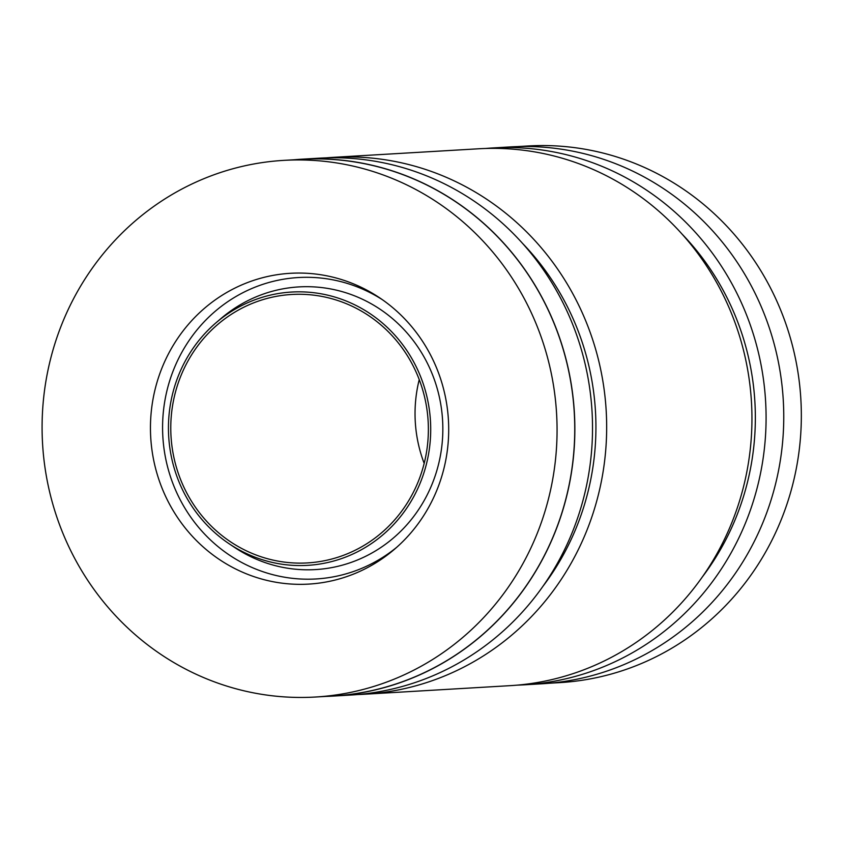 <?xml version="1.0" encoding="UTF-8"?>
<svg xmlns="http://www.w3.org/2000/svg" width="843" height="843" viewBox="0 0 843 843"><rect width="100%" height="100%" fill="white"/><g stroke="black" fill="none" stroke-linecap="round" stroke-linejoin="round"><path stroke-width="1.26" d="M175.091 393.523A134.448 128.779 86.6 0 1 291.667 294.481A134.448 128.779 86.6 0 1 428.128 421.121A134.448 128.779 86.6 0 1 307.484 562.913A134.448 128.779 86.6 0 1 175.091 393.523M172.836 392.88A136.893 131.118 86.6 0 1 216.135 322.679A136.893 131.118 86.6 0 1 391.458 331.531A136.893 131.118 86.6 0 1 402.237 514.399A136.893 131.118 86.6 0 1 229.17 543.788A136.893 131.118 86.6 0 1 172.836 392.88M50.717 358.38A268.791 257.452 86.6 0 1 283.764 160.37A268.791 257.452 86.6 0 1 556.58 413.555A268.791 257.452 86.6 0 1 315.387 697.024A268.791 257.452 86.6 0 1 50.717 358.38M155.449 387.97A155.66 149.095 86.6 0 1 379.645 297.821A155.66 149.095 86.6 0 1 394.461 549.267A155.66 149.095 86.6 0 1 219.054 559.278A155.66 149.095 86.6 0 1 155.449 387.97M517.623 146.587L528.024 145.976A268.791 257.452 86.6 0 1 800.85 399.15A268.791 257.452 86.6 0 1 559.657 682.63L549.257 683.241M424.177 463.387A134.448 128.779 86.6 0 1 419.234 379.613M485.6 148.473A268.896 257.558 86.6 0 1 492.67 147.957L510.342 146.914A268.896 257.558 86.6 0 1 783.273 400.193A268.896 257.558 86.6 0 1 541.986 683.778L524.314 684.822A268.896 257.558 86.6 0 1 517.233 685.138M294.165 159.759A268.896 257.558 86.6 0 1 301.425 159.222A268.896 257.558 86.6 0 1 574.368 412.501A268.896 257.558 86.6 0 1 333.069 696.086A268.896 257.558 86.6 0 1 325.798 696.413M283.764 160.37L301.436 159.327A268.791 257.452 86.6 0 1 574.262 412.512A268.791 257.452 86.6 0 1 333.069 695.981L315.387 697.024M301.425 159.222L319.107 158.178A268.896 257.558 86.6 0 1 592.039 411.458A268.896 257.558 86.6 0 1 350.751 695.043L333.069 696.086M326.188 157.862A268.896 257.558 86.6 0 1 333.248 157.346L478.529 148.789A268.896 257.558 86.6 0 1 751.461 402.069A268.896 257.558 86.6 0 1 510.163 685.654L364.893 694.21A268.896 257.558 86.6 0 1 357.811 694.527M333.248 157.346A268.896 257.558 86.6 0 1 606.18 410.625A268.896 257.558 86.6 0 1 364.893 694.21M492.67 147.957A268.896 257.558 86.6 0 1 765.602 401.226A268.896 257.558 86.6 0 1 524.314 684.822M682.019 234.048A257.695 246.83 86.6 0 1 702.24 577.076M522.607 243.448A257.695 246.83 86.6 0 1 542.818 586.465M216.135 322.679L220.908 318.591A141.582 135.607 86.6 0 1 402.248 327.748A141.582 135.607 86.6 0 1 413.386 516.885A141.582 135.607 86.6 0 1 234.386 547.286L229.17 543.788M396.853 547.181A150.971 144.606 86.6 0 1 227.831 554.009A150.971 144.606 86.6 0 1 167.43 388.749A150.971 144.606 86.6 0 1 382.258 299.613"/></g></svg>
